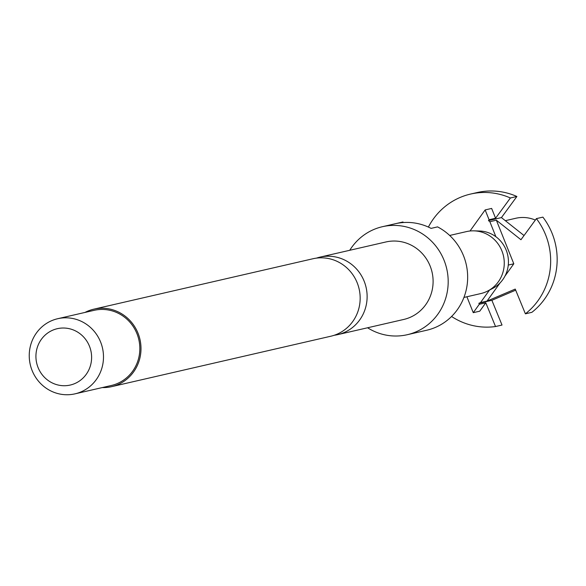 <?xml version="1.0" encoding="UTF-8"?>
<svg xmlns="http://www.w3.org/2000/svg" width="586" height="586" viewBox="0 0 586 586"><rect width="100%" height="100%" fill="white"/><g stroke="black" fill="none" stroke-linecap="round" stroke-linejoin="round"><path stroke-width="0.88" d="M111.626 386.657L330.797 336.232A39.753 38.207 -103 0 0 360.104 295.886A39.753 38.207 -103 0 0 326.431 258.184A39.753 38.207 -103 0 0 312.968 258.748L93.804 309.174A39.753 38.207 77 0 1 107.26 308.602A39.753 38.207 77 0 1 140.933 346.304A39.753 38.207 77 0 1 111.626 386.657A39.753 38.207 77 0 1 102.264 387.573M316.491 258.118A39.753 38.207 77 0 1 319.934 257.144A39.753 38.207 77 0 1 333.397 256.58A39.753 38.207 77 0 1 367.063 294.282A39.753 38.207 77 0 1 337.756 334.635A39.753 38.207 77 0 1 334.24 335.265M319.934 257.144L385.91 241.967A39.753 38.207 77 0 1 399.374 241.403A39.753 38.207 77 0 1 433.039 279.104A39.753 38.207 77 0 1 403.732 319.458L337.756 334.635M61.955 394.4A38.551 37.05 77 0 1 29.3 357.841A38.551 37.05 77 0 1 57.721 318.711A38.551 37.05 77 0 1 70.774 318.161A38.551 37.05 77 0 1 103.429 354.72A38.551 37.05 77 0 1 75.008 393.843A38.551 37.05 77 0 1 61.955 394.4M57.721 318.711L94.068 310.346A38.551 37.05 77 0 1 107.128 309.796A38.551 37.05 77 0 1 139.776 346.355A38.551 37.05 77 0 1 111.355 385.485L75.008 393.843M60.461 385.463A28.912 27.784 77 0 1 36.12 352.948A28.912 27.784 77 0 1 67.075 328.285A28.912 27.784 77 0 1 91.416 360.8A28.912 27.784 77 0 1 60.461 385.463M349.754 250.288A55.414 53.26 77 0 1 382.394 226.709A55.414 53.26 77 0 1 401.161 225.918A55.414 53.26 77 0 1 448.1 278.467A55.414 53.26 77 0 1 407.248 334.716A55.414 53.26 77 0 1 388.481 335.507A55.414 53.26 77 0 1 367.576 327.772M407.248 334.716L426.718 330.24A55.414 53.26 77 0 0 467.35 283.155A55.414 53.26 77 0 0 437.566 226.885L431.076 228.379A55.414 53.26 -103 0 0 414.141 222.929A55.414 53.26 -103 0 0 396.517 223.471L403.007 221.977L402.941 222.563M382.394 226.709L401.871 222.226A55.414 53.26 77 0 1 403.007 221.977M84.977 312.441A39.753 38.207 77 0 1 93.804 309.174M470.573 194.061L477.063 192.567A67.463 64.834 77 0 1 499.909 191.6A67.463 64.834 77 0 1 516.889 196.486L510.399 197.98A67.463 64.834 -103 0 0 493.419 193.094A67.463 64.834 -103 0 0 470.573 194.061A67.463 64.834 -103 0 0 428.381 227.075M505.322 220.68L515.79 218.27A33.732 32.42 77 0 1 527.21 217.787A33.732 32.42 77 0 1 535.34 220.072M449.667 235.462L466.507 231.587A31.805 30.567 77 0 1 473.964 230.847L479.516 231.009A30.362 29.175 77 0 1 495.873 236.707A30.362 29.175 77 0 1 508.238 265.421A30.362 29.175 77 0 1 492.723 288.407L487.794 290.978A31.805 30.567 77 0 1 480.769 293.571L467.159 296.706M473.964 230.847A31.805 30.567 77 0 1 477.275 231.133A31.805 30.567 77 0 1 504.048 266.901A31.805 30.567 77 0 1 487.794 290.978M464.207 297.38A31.805 30.567 77 0 0 464.456 297.329A31.805 30.567 77 0 0 464.705 297.27L463.929 297.446M542.892 217.128A67.463 64.834 77 0 1 531.883 312.323L525.393 313.818A67.463 64.834 -103 0 0 536.402 218.622L542.892 217.128M525.393 313.818L515.24 289.081L486.995 301.101L500.107 282.862M524.03 235.528L501.44 217.596L516.889 196.486M479.297 304.281L485.787 302.786L479.758 311.181L473.261 312.675L479.297 304.281L478.887 303.284L491.874 300.296L515.687 290.158M491.874 300.296L502.019 325.04L495.529 326.534A67.463 64.834 -103 0 1 451.572 316.477M504.956 276.109L513.805 263.795L496.357 220.204L520.954 239.733L536.402 218.622M486.995 301.101L480.505 302.596L489.493 290.092M478.887 303.284L480.505 302.596M485.787 302.786L495.529 326.534M510.399 197.98L495.573 218.241L489.076 219.735L485.149 209.927L470.009 231.001M495.873 236.707L489.867 221.698L488.46 220.585L489.076 219.735M488.46 220.585L501.44 217.596M489.867 221.698L496.357 220.204M495.573 218.241L491.647 208.433L485.149 209.927M466.896 296.765L473.261 312.675M513.805 263.795L508.274 265.07M464.456 297.329L467.899 296.538"/></g></svg>
